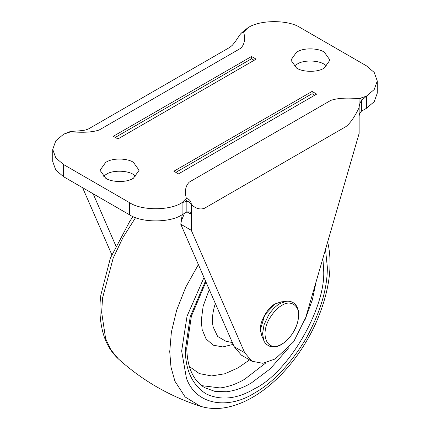 <?xml version="1.0" encoding="UTF-8"?>
<svg xmlns="http://www.w3.org/2000/svg" width="430" height="430" viewBox="0 0 430 430"><rect width="100%" height="100%" fill="white"/><g stroke="black" fill="none" stroke-linecap="round" stroke-linejoin="round"><path stroke-width="0.64" d="M296.609 68.074C302.537 72.127 316.792 72.482 323.381 68.542L324.252 68.074L329.977 60.092L324.252 52.116C318.571 48.278 305.192 47.644 298.334 51.229L296.609 52.116L290.884 60.092L296.609 68.074M326.897 66.172L324.252 64.274C318.571 60.442 305.192 59.802 298.334 63.387L293.964 66.172M105.748 178.262C111.682 182.32 125.931 182.675 132.521 178.735L133.391 178.262L139.116 170.285L133.391 162.303C127.715 158.471 114.337 157.837 107.478 161.417L105.748 162.303L100.023 170.285L105.748 178.262M136.036 176.364L133.391 174.462C127.715 170.629 114.337 169.995 107.478 173.58L103.103 176.364M260.456 330.81C259.08 322.941 267.374 307.525 275.221 303.843L281.849 301.828L275.221 303.843C267.492 307.471 259.22 322.613 260.44 330.519L261.977 336.244L260.456 330.81M314.706 95.24L312.072 93.719L175.843 172.376M173.865 171.231L178.471 173.892L316.679 94.1L312.072 91.439L173.865 171.231M312.072 93.719L312.072 91.439M254.157 60.281L251.528 58.765L115.294 137.417M251.528 58.765L251.528 56.486L113.321 136.278L117.927 138.938L256.135 59.141L251.528 56.486M184.481 213.361L181.433 220.628L180.777 224.24L234.162 346.671L241.418 355.169L251.953 361.248L244.691 352.75L191.307 230.319L180.777 224.24L182.218 214.667M186.346 198.343C184.492 191.269 185.486 185.846 189.334 182.062L330.831 100.367C337.383 98.147 346.779 97.572 359.029 98.647L366.371 96.191L374.213 89.526L377.277 80.99L374.213 72.455L366.371 65.79L300.559 27.794C288.707 19.597 259.752 19.597 247.906 27.794L243.654 32.035C245.508 39.103 244.514 44.532 240.666 48.316L99.169 130.005C92.617 132.225 83.221 132.8 70.971 131.731L63.629 134.187L55.787 140.846L52.723 149.387L55.787 157.923L63.629 164.582L129.441 202.584C141.293 210.781 170.248 210.781 182.094 202.584L186.346 198.343C189.555 199.283 191.21 201.326 191.307 204.481C190.114 202.465 188.63 201.423 186.851 201.353L182.094 202.584L182.094 214.742L186.851 211.99L186.851 201.353L185.534 199.074M70.971 131.731L70.783 131.338L63.629 134.187M243.654 32.035L241.123 33.287L239.564 35.169C236.882 39.474 234.479 42.828 232.356 45.241L229.964 47.252L88.467 128.946L85.505 130.016C81.689 130.725 76.787 131.166 70.799 131.338M251.953 361.248L262.87 363.296L275.221 358.942L293.642 341.791L305.746 317.496L359.131 133.429L359.131 117.471C358.996 114.858 359.765 112.767 361.437 111.198L366.371 108.349L374.213 101.69L377.277 93.149L377.277 80.99M191.307 230.319L191.307 214.36L187.034 211.893L189.85 211.947L191.307 214.36L191.307 204.481C195.693 208.598 200.084 209.861 204.47 208.281L345.967 126.587C350.353 123.104 354.745 116.772 359.131 107.586L359.029 98.647M366.371 108.349L366.371 96.191L361.608 100.459C360.082 102.431 359.254 104.807 359.131 107.586L359.131 117.471M52.723 149.387L52.723 161.546L55.787 170.081L63.629 176.746L129.441 214.742C141.293 222.939 170.248 222.939 182.094 214.742M93.133 193.779L115.756 245.664M111.778 254.608L82.603 187.7M282.908 301.962L280.709 301.957L275.221 303.902L264.783 314.921L260.462 329.466L261.521 335.19L263.816 340.479C264.649 342.941 266.659 344.887 269.841 346.317L274.657 346.816C279.957 346.58 285.746 342.409 292.018 334.298C297.264 326.472 299.382 318.641 298.361 310.809C296.99 305.047 294.367 303.403 293.609 302.913C291.578 301.543 289.186 301.005 286.434 301.301L279.962 303.596C275.979 305.827 272.201 309.632 268.616 315.013L264.031 324.822L262.569 333.728L263.816 340.474M232.367 342.56L225.868 341.237L217.639 336.454L213.21 327.079C211.71 320.447 212.447 312.438 215.435 303.059M288.874 347.633L270.217 368.843L251.195 383.071C243.229 387.758 235.076 390.65 226.744 391.746L215.081 391.456L204.658 387.677C193.14 380.539 187.168 367.285 186.754 347.918L191.334 316.367L205.932 281.935M316.195 281.478L312.357 299.834L305.16 319.425M266.079 362.721L244.616 379.271C236.645 383.958 228.497 386.849 220.165 387.946L201.579 385.619M233.167 344.387L222.799 346.935L213.291 345.188L206.11 339.007L202.132 329.444L201.251 320.715L203.159 306.112L209.276 289.6M249.594 359.883L238.037 367.87L224.869 373.761L211.544 375.944L199.3 373.584L189.367 366.559M322.914 258.312L323.591 269.078C326.682 306.773 288.675 372.6 254.49 388.768C237.032 399.121 220.864 400.803 205.986 393.815C192.253 384.785 185.389 370.139 185.389 349.869L190.205 316.797L205.508 280.962M325.51 249.362L327.316 266.928C327.563 288.245 320.452 312.175 305.983 338.706C290.239 364.506 273.077 382.625 254.49 393.068C228.346 409.666 196.091 405.436 186.432 378.201L181.659 351.02L187.028 316.238L204.003 277.511M327.649 241.977L328.601 246.444C332.589 269.083 328.284 294.792 315.69 323.586C306.837 342.71 295.716 359.313 282.338 373.385C272.674 383.555 262.477 391.692 251.743 397.798C244.67 401.824 237.462 404.764 230.131 406.619C219.692 409.258 209.759 409.123 200.332 406.226L185.142 396.965L174.924 381.216L170.968 367.01L169.732 351.622L171.376 332.1L176.676 310.137L185.808 287.068L198.38 264.617M200.332 406.226C169.646 396.277 142.325 380.507 118.368 358.905L110.881 349.864L105.619 338.636L101.647 312.314L102.55 298.033L113.203 258.043L123.136 237.226L135.59 217.607M69.703 132.198L68.773 132.107M244.466 31.304L243.53 31.213L241.123 33.287M360.297 98.18L361.608 100.459L361.608 111.096M244.691 352.75L234.162 346.671M63.629 176.746L63.629 164.582M129.441 214.742L129.441 202.584M286.573 301.285L280.709 301.957M281.817 344.102C285.327 342.14 288.718 338.851 292.002 334.234C295.808 328.418 297.963 322.801 298.463 317.378C300.414 306.305 290.976 299.129 281.817 305.402C277.979 307.552 274.34 311.218 270.884 316.399C258.575 334.389 267.304 353.159 281.817 344.102M118.368 358.905C111.488 352.519 106.559 344.478 103.571 334.771C99.921 322.403 99.018 309.138 100.856 294.985L110.376 258.097L130.016 220.896L133.058 216.575M243.53 31.213L247.906 27.794"/></g></svg>
